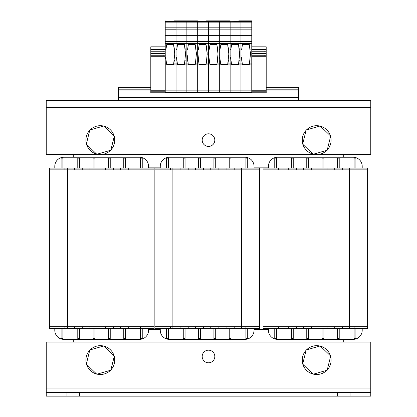 <?xml version="1.0" encoding="UTF-8"?>
<svg xmlns="http://www.w3.org/2000/svg" width="417" height="417" viewBox="0 0 417 417"><rect width="100%" height="100%" fill="white"/><g stroke="black" fill="none" stroke-linecap="round" stroke-linejoin="round"><path stroke-width="0.63" d="M362.206 330.342L362.206 328.539L362.206 330.342A9.018 9.018 0 0 1 353.194 339.355L277.467 339.355A9.018 9.018 0 0 1 268.449 330.342L268.449 328.539L268.449 329.44L254.026 329.44L254.026 328.539L254.026 330.342A9.018 9.018 0 0 1 245.014 339.355L169.286 339.355A9.018 9.018 0 0 1 160.269 330.342L160.269 328.539L160.269 329.44L148.551 329.44L148.551 328.539L148.551 330.342A9.018 9.018 0 0 1 139.533 339.355L63.806 339.355A9.018 9.018 0 0 1 54.794 330.342L54.794 328.539L54.794 330.342M73.272 154.545L73.272 157.251L63.806 157.251L139.533 157.251A9.018 9.018 0 0 1 148.551 166.263L148.551 168.067L148.551 167.165L160.269 167.165L160.269 168.067L160.269 166.263A9.018 9.018 0 0 1 169.286 157.251L245.014 157.251A9.018 9.018 0 0 1 254.026 166.263L254.026 168.067L254.026 167.165L268.449 167.165L268.449 168.067L268.449 166.263A9.018 9.018 0 0 1 277.467 157.251L353.194 157.251L343.728 157.251L343.728 154.545M73.272 342.06L73.272 339.355L63.806 339.355M353.194 339.355L343.728 339.355L343.728 342.06M49.383 168.067L64.916 168.067L64.916 169.87L49.383 169.87L49.383 168.067M67.413 168.067L153.956 168.067L153.956 169.87L67.413 169.87L67.413 168.067L64.916 168.067M54.794 166.263L54.794 168.067L54.794 166.263A9.018 9.018 0 0 1 63.806 157.251M62.904 168.067L62.904 158.152L61.101 158.152L61.101 168.067M77.781 168.067L77.781 158.152L79.584 158.152L79.584 168.067M93.106 168.067L93.106 158.152L94.909 158.152L94.909 168.067M108.43 168.067L108.43 158.152L110.234 158.152L110.234 168.067M125.559 168.067L125.559 158.152L123.76 158.152L123.76 168.067M142.239 168.067L142.239 158.152L140.435 158.152L140.435 168.067M135.926 168.067L135.926 328.539L140.435 328.539L140.435 338.453L142.239 338.453L142.239 328.539M74.627 168.067L74.627 169.87L82.738 169.87L82.738 168.067M89.952 168.067L89.952 169.87L98.063 169.87L98.063 168.067M105.277 168.067L105.277 169.87L113.393 169.87L113.393 168.067M120.602 168.067L120.602 169.87L128.717 169.87L128.717 168.067M153.956 328.539L140.435 328.539L140.435 326.735L153.956 326.735L153.956 328.539M135.926 328.539L67.413 328.539L67.413 326.735L140.435 326.735M64.916 328.539L49.383 328.539L49.383 326.735L64.916 326.735L64.916 328.539L67.413 328.539M62.904 328.539L62.904 338.453L61.101 338.453L61.101 328.539M77.781 328.539L77.781 338.453L79.584 338.453L79.584 328.539M93.106 328.539L93.106 338.453L94.909 338.453L94.909 328.539M108.43 328.539L108.43 338.453L110.234 338.453L110.234 328.539M125.559 328.539L125.559 338.453L123.76 338.453L123.76 328.539M82.738 328.539L82.738 326.735L74.627 326.735L74.627 328.539M89.952 328.539L89.952 326.735L98.063 326.735L98.063 328.539M105.277 328.539L105.277 326.735L113.393 326.735L113.393 328.539M128.717 328.539L128.717 326.735L120.602 326.735L120.602 328.539M154.858 168.067L170.391 168.067L170.391 169.87L154.858 169.87L154.858 168.067M172.888 168.067L259.437 168.067L259.437 169.87L172.888 169.87L172.888 168.067L170.391 168.067M168.385 168.067L168.385 158.152L166.581 158.152L166.581 168.067M183.256 168.067L183.256 158.152L185.059 158.152L185.059 168.067M198.586 168.067L198.586 158.152L200.384 158.152L200.384 168.067M213.911 168.067L213.911 158.152L215.714 158.152L215.714 168.067M231.039 168.067L231.039 158.152L229.235 158.152L229.235 168.067M247.714 168.067L247.714 158.152L245.91 158.152L245.91 168.067M241.407 168.067L241.407 328.539L245.91 328.539L245.91 338.453L247.714 338.453L247.714 328.539M180.102 168.067L180.102 169.87L188.218 169.87L188.218 168.067M195.427 168.067L195.427 169.87L203.543 169.87L203.543 168.067M210.752 168.067L210.752 169.87L218.868 169.87L218.868 168.067M226.082 168.067L226.082 169.87L234.192 169.87L234.192 168.067M259.437 328.539L245.91 328.539L245.91 326.735L259.437 326.735L259.437 328.539M241.407 328.539L172.888 328.539L172.888 326.735L245.91 326.735M170.391 328.539L154.858 328.539L154.858 326.735L170.391 326.735L170.391 328.539L172.888 328.539M168.385 328.539L168.385 338.453L166.581 338.453L166.581 328.539M183.256 328.539L183.256 338.453L185.059 338.453L185.059 328.539M198.586 328.539L198.586 338.453L200.384 338.453L200.384 328.539M213.911 328.539L213.911 338.453L215.714 338.453L215.714 328.539M231.039 328.539L231.039 338.453L229.235 338.453L229.235 328.539M188.218 328.539L188.218 326.735L180.102 326.735L180.102 328.539M195.427 328.539L195.427 326.735L203.543 326.735L203.543 328.539M210.752 328.539L210.752 326.735L218.868 326.735L218.868 328.539M234.192 328.539L234.192 326.735L226.082 326.735L226.082 328.539M263.044 168.067L278.572 168.067L278.572 169.87L263.044 169.87L263.044 168.067M281.074 168.067L367.617 168.067L367.617 169.87L281.074 169.87L281.074 168.067L278.572 168.067M362.206 166.263L362.206 168.067L362.206 166.263A9.018 9.018 0 0 0 353.194 157.251M276.565 168.067L276.565 158.152L274.761 158.152L274.761 168.067M291.441 168.067L291.441 158.152L293.24 158.152L293.24 168.067M306.766 168.067L306.766 158.152L308.57 158.152L308.57 168.067M322.091 168.067L322.091 158.152L323.894 158.152L323.894 168.067M339.219 168.067L339.219 158.152L337.416 158.152L337.416 168.067M355.899 168.067L355.899 158.152L354.096 158.152L354.096 168.067M349.587 168.067L349.587 328.539L354.096 328.539L354.096 338.453L355.899 338.453L355.899 328.539M288.283 168.067L288.283 169.87L296.398 169.87L296.398 168.067M303.607 168.067L303.607 169.87L311.723 169.87L311.723 168.067M318.937 168.067L318.937 169.87L327.048 169.87L327.048 168.067M334.262 168.067L334.262 169.87L342.373 169.87L342.373 168.067M367.617 328.539L354.096 328.539L354.096 326.735L367.617 326.735L367.617 328.539M349.587 328.539L281.074 328.539L281.074 326.735L354.096 326.735M278.572 328.539L263.044 328.539L263.044 326.735L278.572 326.735L278.572 328.539L281.074 328.539M276.565 328.539L276.565 338.453L274.761 338.453L274.761 328.539M291.441 328.539L291.441 338.453L293.24 338.453L293.24 328.539M306.766 328.539L306.766 338.453L308.57 338.453L308.57 328.539M322.091 328.539L322.091 338.453L323.894 338.453L323.894 328.539M339.219 328.539L339.219 338.453L337.416 338.453L337.416 328.539M296.398 328.539L296.398 326.735L288.283 326.735L288.283 328.539M303.607 328.539L303.607 326.735L311.723 326.735L311.723 328.539M318.937 328.539L318.937 326.735L327.048 326.735L327.048 328.539M342.373 328.539L342.373 326.735L334.262 326.735L334.262 328.539M214.812 356.483A6.312 6.312 0 0 1 205.346 361.951A6.312 6.312 0 0 1 205.346 351.02A6.312 6.312 0 0 1 214.812 356.483M337.416 396.15L337.416 392.543L350.035 392.543L350.035 396.15L66.965 396.15L66.965 392.543L79.584 392.543L79.584 396.15M46.23 388.936L370.77 388.936L370.77 342.06L46.23 342.06L46.23 392.543L66.965 392.543M46.23 392.543L46.23 396.15L66.965 396.15M79.584 392.543L337.416 392.543M350.035 396.15L370.77 396.15L370.77 392.543L350.035 392.543M370.77 388.936L370.77 392.543M170.391 326.735L172.888 326.735L172.888 169.87L170.391 169.87M154.858 169.87L154.858 326.735M259.437 326.735L259.437 169.87M278.572 326.735L281.074 326.735L281.074 169.87L278.572 169.87M263.044 169.87L263.044 326.735M367.617 326.735L367.617 169.87M64.916 326.735L67.413 326.735L67.413 169.87L64.916 169.87M49.383 169.87L49.383 326.735M153.956 326.735L153.956 169.87M173.884 20.85L184.7 20.85M165.226 20.85L165.226 27.798L176.047 27.798L176.047 22.137L186.863 22.137L186.863 29.143L186.863 22.137L197.684 22.137L197.684 29.143L197.684 22.137L208.5 22.137L208.5 29.143L208.5 22.137L219.316 22.137L219.316 29.143L219.316 22.137L230.137 22.137L230.137 29.143L230.137 22.137L240.953 22.137L240.953 29.143L240.953 22.137L251.774 22.137L251.774 27.798L176.047 27.798L176.047 20.85L195.521 20.85M165.226 92.991L165.226 63.9L166.602 63.9L166.758 64.588L173.576 64.588L174.744 54.017L173.571 44.577L166.764 44.577L165.867 49.706L165.226 49.706L165.226 41.022L251.774 41.048L251.774 35.685L240.953 35.685L240.953 29.185L240.953 35.685L230.137 35.685L230.137 29.185L230.137 35.685L219.316 35.685L219.316 29.185L219.316 35.685L208.5 35.685L208.5 29.185L208.5 35.685L197.684 35.685L197.684 29.185L197.684 35.685L186.863 35.685L186.863 29.185L186.863 35.685L165.226 35.685L165.226 27.798M165.226 92.975L176.047 92.975L176.047 29.185L176.047 41.022L186.863 41.022L186.863 35.685L186.863 41.022L197.684 41.022L197.684 35.685L197.684 41.022L208.5 41.022L208.5 35.685L208.5 41.022L219.316 41.022L219.316 35.685L219.316 41.022L230.137 41.022L230.137 35.685L230.137 41.022L240.953 41.022L240.953 35.685L240.953 41.022L251.774 41.022L251.774 93.017L266.197 93.017L266.197 46.813L251.774 46.813M166.602 63.9L165.685 57.473M165.893 59.735L166.565 63.738M173.701 64.062L166.638 64.062M165.591 55.112L165.226 55.112L165.226 49.706M165.226 63.9L165.226 55.112L163.876 55.117L163.876 55.815M251.774 92.975L240.953 92.975L240.953 92.61L240.953 92.975L230.137 92.975L230.137 92.61L230.137 92.975L219.316 92.975L219.316 92.61L219.316 92.975L208.5 92.975L208.5 92.61L208.5 92.975L197.684 92.975L197.684 92.61L197.684 92.975L186.863 92.975L186.863 92.61L186.863 92.975L176.047 92.975L176.047 63.9L177.418 63.9L177.574 64.588L184.397 64.588L185.56 54.017L184.392 44.577L177.579 44.577L176.683 49.706L176.047 49.706L176.047 41.022L165.226 41.022L165.226 35.685M251.774 27.798L251.774 29.143L176.047 29.143L176.047 27.798L176.047 29.185L165.226 29.185M173.889 63.181L174.395 60.111M174.749 54.585L174.655 51.797M174.426 49.331L173.654 44.937L166.68 44.937M266.197 56.733L251.774 56.733L251.774 55.815L266.197 55.815M264.842 55.815L264.842 55.117L266.197 55.117M264.842 51.864L264.842 51.166L266.197 51.166M251.774 53.397L266.197 53.397M251.774 55.117L264.842 55.117M251.774 51.864L266.197 51.864M251.774 49.441L266.197 49.441M251.774 51.166L264.842 51.166M249.611 20.85L240.953 20.85L251.774 20.85L251.774 22.137M165.226 22.137L240.953 22.137L240.953 20.85L240.953 21.121L251.774 21.121M165.226 92.61L240.953 92.61L240.953 63.9L242.329 63.9L242.486 64.588L249.303 64.588L250.471 54.017L249.298 44.577L242.491 44.577L241.594 49.706L240.953 49.706L240.953 41.022L251.774 41.116M242.329 63.9L241.412 57.473M241.62 59.735L242.293 63.738M249.429 64.062L242.36 64.062M241.318 55.112L240.953 55.112L240.953 63.9L240.953 41.116L230.137 41.022L230.137 41.434L230.137 41.116L219.316 41.022L219.316 41.434L219.316 41.116L208.5 41.022L208.5 41.434L208.5 41.116L197.684 41.022L197.684 41.434L197.684 41.116L186.863 41.022L186.863 41.434L186.863 41.116L165.226 41.116M251.774 29.143L165.226 29.143M251.774 29.185L251.774 35.685M249.611 63.191L250.122 60.111M250.476 54.585L250.382 51.797M250.153 49.331L249.382 44.937L242.407 44.937M238.79 20.85L240.953 20.85M165.226 90.854L186.863 90.854L186.863 92.61L186.863 90.854L197.684 90.854L197.684 92.61L197.684 90.854L208.5 90.854L208.5 92.61L208.5 90.854L219.316 90.854L219.316 92.61L219.316 90.854L230.137 90.854L230.137 92.61L230.137 63.9L231.508 63.9L231.664 64.588L238.488 64.588L239.65 54.017L238.482 44.577L231.675 44.577L230.773 49.706L230.137 49.706L230.137 41.434L251.774 41.434M231.508 63.9L230.591 57.473M230.804 59.735L231.471 63.738M238.607 64.062L231.544 64.062M230.502 55.112L230.137 55.112L230.137 63.9L230.137 41.434L219.316 41.434L219.316 41.705L219.316 41.434L208.5 41.434L208.5 41.705L208.5 41.434L197.684 41.434L197.684 41.705L197.684 41.434L186.863 41.434L186.863 41.705L186.863 41.434L165.226 41.434M251.774 92.61L240.953 92.61L240.953 63.9L238.644 63.9M165.226 21.892L176.047 21.892L176.047 21.533L186.863 21.533L186.863 21.892L186.863 21.533L197.684 21.533L197.684 21.892L197.684 21.533L208.5 21.533L208.5 21.892L208.5 21.533L219.316 21.533L219.316 21.892L219.316 21.533L230.137 21.533L230.137 21.892L230.137 20.85L230.137 21.121L251.774 21.283M251.774 21.892L240.953 21.892L240.953 21.283L219.316 21.121L219.316 20.85L227.974 20.85M238.795 63.181L239.306 60.111M239.655 54.585L239.567 51.797M239.332 49.331L238.566 44.937L231.591 44.937M165.226 64.89L186.863 64.89L186.863 90.854L186.863 64.89L197.684 64.89L197.684 90.854L197.684 64.89L208.5 64.89L208.5 90.854L208.5 64.89L219.316 64.89L219.316 90.854L219.316 63.9L220.692 63.9L220.848 64.588L227.672 64.588L228.834 54.017L227.661 44.577L220.854 44.577L219.957 49.706L219.316 49.706L219.316 41.705L251.774 41.705M220.692 63.9L219.775 57.473M219.983 59.735L220.656 63.738M227.791 64.062L220.729 64.062M219.681 55.112L219.316 55.112L219.316 63.9L219.316 41.705L208.5 41.705L208.5 43.42L208.5 41.705L197.684 41.705L197.684 43.42L197.684 41.705L186.863 41.705L186.863 43.42L186.863 41.705L165.226 41.705M251.774 90.854L230.137 90.854L230.137 63.9L227.828 63.9M165.226 21.533L219.316 21.533L219.316 20.85L230.137 20.85M251.774 21.533L208.5 21.121L208.5 20.85L217.153 20.85M227.979 63.181L228.485 60.111M228.839 54.585L228.745 51.797M228.516 49.331L227.745 44.937L220.77 44.937M184.554 63.9L186.863 63.9L186.863 64.89L186.863 43.921L186.863 49.706L187.504 49.706L188.401 44.577L195.208 44.577L196.381 54.017L195.37 63.9L197.684 63.9L197.684 64.89L197.684 43.921L197.684 49.706L198.32 49.706L199.217 44.577L206.024 44.577L207.197 54.017L206.191 63.9L208.5 63.9L208.5 64.89L208.5 63.9L209.871 63.9L210.027 64.588L216.85 64.588L218.018 54.017L216.845 44.577L210.038 44.577L209.136 49.706L208.5 49.706L208.5 43.42L251.774 43.42M209.871 63.9L208.959 57.473M209.167 59.735L209.834 63.738M216.97 64.062L209.907 64.062M208.865 55.112L208.5 55.112L208.5 63.9L208.5 43.42L197.684 43.42L197.684 43.921L197.684 43.42L186.863 43.42L186.863 43.921L186.863 43.42L165.226 43.42M251.774 64.89L219.316 64.89L219.316 63.9L217.007 63.9M165.226 21.283L208.5 21.283L208.5 20.85L219.316 20.85M217.163 63.181L217.669 60.111M218.018 54.585L217.929 51.797M217.7 49.331L216.929 44.937L209.954 44.937M206.337 20.85L208.5 20.85M199.055 63.9L198.044 55.112L197.684 55.112L197.684 63.9L199.055 63.9L199.211 64.588L206.034 64.588L206.191 63.9M198.044 55.112L198.138 57.473M198.351 59.735L199.018 63.738M206.154 64.062L199.091 64.062M197.684 21.121L197.684 20.85L197.684 21.121M206.342 63.181L206.848 60.111M207.202 54.585L207.108 51.797M206.879 49.331L206.107 44.937L199.133 44.937M188.234 63.9L187.228 55.112L186.863 55.112L186.863 63.9L188.234 63.9L188.395 64.588L195.213 64.588L195.37 63.9M187.228 55.112L187.322 57.473M187.53 59.735L188.203 63.738M195.338 64.062L188.27 64.062M186.863 20.85L186.863 21.121L186.863 20.85L197.684 20.85M195.526 63.181L196.032 60.111M196.381 54.585L196.292 51.797M196.063 49.331L195.292 44.937L188.317 44.937M177.418 63.9L176.5 57.473M176.714 59.735L177.381 63.738M184.517 64.062L177.454 64.062M176.412 55.112L176.047 55.112L176.047 63.9L173.738 63.9M165.226 21.121L176.047 21.121L176.047 20.85M184.705 63.181L185.216 60.111M185.565 54.585L185.476 51.797M185.242 49.331L184.476 44.937L177.496 44.937M150.803 92.991L150.803 55.815L165.226 55.815L165.226 56.733L150.803 56.733M165.226 46.813L150.803 46.813L150.803 55.815M163.876 51.864L163.876 51.166L165.226 51.166M150.803 53.397L165.226 53.397M150.803 55.117L163.876 55.117M150.803 51.864L165.226 51.864M150.803 49.441L165.226 49.441M150.803 51.166L163.876 51.166M150.803 87.382L118.35 87.382L118.35 100.455L298.65 100.455L298.65 87.382L266.197 87.382M298.65 89.186L266.197 89.186M150.803 89.186L118.35 89.186M77.708 100.455L68.841 100.455M214.812 140.122A6.312 6.312 0 0 1 205.346 145.585A6.312 6.312 0 0 1 205.346 134.655A6.312 6.312 0 0 1 214.812 140.122M370.77 100.455L46.23 100.455L46.23 154.545L370.77 154.545L370.77 100.455M103.828 125.976L89.822 130.01L86.314 144.157L96.812 154.269L110.813 150.235L114.326 136.088L103.828 125.976M89.749 130.307A14.423 14.423 0 0 0 86.387 143.86M86.533 144.365A14.423 14.423 0 0 0 96.593 154.055M97.104 154.181A14.423 14.423 0 0 0 110.521 150.318M110.886 149.938A14.423 14.423 0 0 0 114.248 136.385M114.107 135.879A14.423 14.423 0 0 0 104.047 126.189M103.536 126.059A14.423 14.423 0 0 0 90.114 129.927M103.828 345.943L89.822 349.978L86.314 364.124L96.812 374.237L110.813 370.202L114.326 356.055L103.828 345.943M89.749 350.275A14.423 14.423 0 0 0 86.387 363.827M86.533 364.333A14.423 14.423 0 0 0 96.593 374.023M97.104 374.148A14.423 14.423 0 0 0 110.521 370.286M110.886 369.905A14.423 14.423 0 0 0 114.248 356.353M114.107 355.847A14.423 14.423 0 0 0 104.047 346.157M103.536 346.027A14.423 14.423 0 0 0 90.114 349.894M320.188 125.976L306.187 130.01L302.674 144.157L313.172 154.269L327.178 150.235L330.686 136.088L320.188 125.976M306.114 130.307A14.423 14.423 0 0 0 302.752 143.86M302.893 144.365A14.423 14.423 0 0 0 312.953 154.055M313.464 154.181A14.423 14.423 0 0 0 326.886 150.318M327.251 149.938A14.423 14.423 0 0 0 330.613 136.385M330.467 135.879A14.423 14.423 0 0 0 320.407 126.189M319.896 126.059A14.423 14.423 0 0 0 306.479 129.927M320.188 345.943L306.187 349.978L302.674 364.124L313.172 374.237L327.178 370.202L330.686 356.055L320.188 345.943M306.114 350.275A14.423 14.423 0 0 0 302.752 363.827M302.893 364.333A14.423 14.423 0 0 0 312.953 374.023M313.464 374.148A14.423 14.423 0 0 0 326.886 370.286M327.251 369.905A14.423 14.423 0 0 0 330.613 356.353M330.467 355.847A14.423 14.423 0 0 0 320.407 346.157M319.896 346.027A14.423 14.423 0 0 0 306.479 349.894M165.226 43.921L251.774 43.921M251.774 92.777L266.197 92.777M251.774 91.787L266.197 91.787M251.774 90.228L266.197 90.228M249.465 63.9L251.774 63.9M150.803 92.777L165.226 92.777M150.803 91.787L165.226 91.787M150.803 90.228L165.226 90.228M298.65 90.989L266.197 90.989M150.803 90.989L118.35 90.989M298.65 97.573L118.35 97.573M370.77 107.669L46.23 107.669M150.803 93.017L165.226 93.017"/></g></svg>

